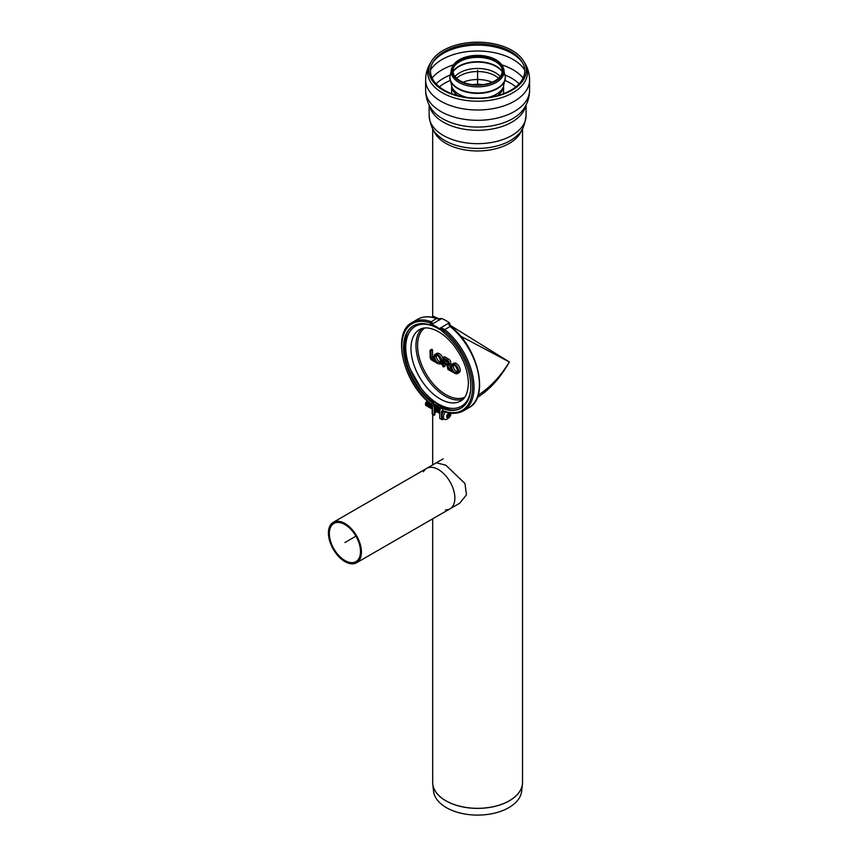 <?xml version="1.0" encoding="UTF-8"?>
<svg xmlns="http://www.w3.org/2000/svg" width="858" height="858" viewBox="0 0 858 858"><rect width="100%" height="100%" fill="white"/><g stroke="black" fill="none" stroke-linecap="round" stroke-linejoin="round"><path stroke-width="1.29" d="M432.7 783.215A44.927 25.933 0 0 0 432.764 784.051L433.537 791.183A44.155 25.493 0 0 0 477.606 815.1A44.155 25.493 0 0 0 521.675 791.183L522.447 784.051A44.927 25.933 0 0 0 522.511 783.215M436.39 462.773L445.838 465.208L464.961 483.483L466.462 494.798L459.727 503.206L450.032 508.805A23.348 13.481 60 0 1 445.506 509.899M439.972 318.672L441.881 318.479L438.588 318.672L432.679 315.937L432.378 317.256M477.316 397.49C489.746 389.661 500.439 377.831 509.373 361.99L450.332 325.407L449.356 322.79L439.275 328.646L444.004 332.925L439.275 328.614A51.094 29.504 -120 0 0 431.799 324.292L441.859 318.49A51.094 29.504 60 0 1 449.356 322.79L449.356 322.801M444.283 51.695A47.126 27.209 0 0 0 433.108 61.958A47.126 27.209 0 0 0 477.606 98.144A47.126 27.209 0 0 0 522.104 61.958A47.126 27.209 0 0 0 444.283 51.695M443.146 50.429A48.724 28.132 0 0 0 431.606 61.047A48.724 28.132 0 0 0 477.606 98.456A48.724 28.132 0 0 0 523.605 61.047A48.724 28.132 0 0 0 443.146 50.429M460.392 335.993L509.373 361.99C500.525 376.415 490.111 387.473 478.142 395.173M434.041 358.505L433.408 358.14A1.201 0.697 60 0 1 432.55 356.671L432.55 349.796L431.703 349.303L430.148 350.203L430.373 351.051L430.995 350.697L430.148 350.203M430.373 351.051L430.373 357.561A1.641 0.944 -120 0 0 431.531 359.577L437.794 363.46A5.416 3.121 -120 0 0 440.508 363.728L442.063 362.827A5.416 3.121 -120 0 0 442.771 362.097M442.771 358.118A5.416 3.121 -120 0 0 436.647 353.453L435.092 354.354A5.416 3.121 -120 0 0 433.976 357.014M442.9 357.561L444.455 356.671L448.713 359.116A2.971 1.716 60 0 1 450.654 361.733A2.971 1.716 60 0 1 450.193 364.114L448.637 365.015A2.971 1.716 -120 0 0 449.088 362.634A2.971 1.716 -120 0 0 447.147 360.017L442.9 357.561L442.9 358.279L446.836 360.564A2.531 1.459 60 0 1 448.616 363.384A2.531 1.459 60 0 1 447.286 364.875L447.973 365.143A2.971 1.716 -120 0 0 448.637 365.015L447.779 365.186M449.581 364.468L450.268 367.878L451.04 368.318M452.541 371.428C450.471 368.286 450.321 365.873 452.102 364.167L453.657 363.266A5.416 3.121 60 0 1 459.062 366.398A5.416 3.121 60 0 1 459.062 372.64L457.507 373.541A5.416 3.121 -120 0 0 457.507 367.288A5.416 3.121 -120 0 0 452.102 364.167A5.416 3.121 -120 0 0 450.986 366.827M445.313 364.017L445.313 365.991L443.747 366.892L443.747 363.116M445.313 360.081L445.313 361.089L448.198 362.752M453.603 365.068A4.204 2.435 -120 0 0 453.389 366.237A4.204 2.435 -120 0 0 457.475 371.782M436.604 355.255A4.204 2.435 -120 0 0 436.379 356.424A4.204 2.435 -120 0 0 440.476 361.969M451.726 410.06A49.335 28.486 60 0 1 440.025 405.63A49.335 28.486 60 0 1 421.686 389.028L421.224 388.438A46.128 26.63 60 0 1 410.628 370.088A46.128 26.63 60 0 1 409.706 331.799A46.128 26.63 60 0 1 437.612 328.206M470.516 391.227A46.128 26.63 60 0 1 438.374 403.957A46.128 26.63 60 0 1 421.224 388.438L410.349 369.401A49.335 28.486 60 0 1 407.11 332.99M443.125 358.676L446.836 360.821L443.125 358.676L443.125 362.344L446.836 364.489A2.242 1.298 -120 0 0 448.423 363.567A2.242 1.298 -120 0 0 446.836 360.821L446.932 361.025C448.273 362.762 448.648 363.76 448.058 364.039A1.802 1.04 60 0 1 447.147 363.942L443.747 361.979L443.125 362.344M445.313 361.089L443.747 361.979L443.747 359.191M447.994 369.337L454.493 373.091L447.994 369.337L447.093 364.961M443.125 362.602L447.082 364.886L443.125 362.602L443.125 366.538L443.747 366.892M442.9 366.398L442.9 358.279M450.268 367.878L448.166 369.176L447.286 364.875L447.973 365.143M448.166 369.176L453.249 372.115L452.402 370.903L454.493 373.091L447.908 369.444L446.997 364.982L443.436 362.934M436.239 362.291L435.392 361.089L436.239 362.291M432.55 349.796L430.995 350.697L430.995 357.561L430.373 357.561M423.477 471.75A23.348 13.481 60 0 1 426.694 468.371A23.348 13.481 60 0 1 438.363 469.53A23.348 13.481 60 0 1 453.614 490.1A23.348 13.481 60 0 1 450.032 508.805L356.596 562.751A23.348 13.481 -120 0 0 360.178 544.047A23.348 13.481 -120 0 0 344.927 523.477A23.348 13.481 -120 0 0 333.258 522.318A23.348 13.481 -120 0 0 333.258 549.27A23.348 13.481 -120 0 0 356.596 562.751M495.045 60.65A24.668 14.243 180 0 1 501.297 66.752A24.668 14.243 180 0 1 477.606 84.963A24.668 14.243 180 0 1 453.914 66.752A24.668 14.243 180 0 1 495.045 60.65M495.913 59.749A25.89 14.951 180 0 1 502.477 66.152A25.89 14.951 180 0 1 477.606 85.274A25.89 14.951 180 0 1 452.734 66.152A25.89 14.951 180 0 1 495.913 59.749M443.2 458.837L426.694 468.371A23.348 13.481 60 0 1 438.363 469.53A23.348 13.481 60 0 1 453.614 490.1A23.348 13.481 60 0 1 450.032 508.805M344.927 524.549A22.018 12.72 60 0 1 359.309 543.961A22.018 12.72 60 0 1 355.941 561.604A22.018 12.72 60 0 1 333.912 548.895A22.018 12.72 60 0 1 333.912 523.455A22.018 12.72 60 0 1 344.927 524.549M443.865 418.94L443.007 419.444A1.062 0.611 180 0 1 441.505 419.444L439.768 418.436L439.768 410.542L440.68 408.429L443.093 408.086L441.012 408.279M443.618 411.079A1.062 0.697 -68.6 0 1 442.749 410.585L442.471 408.44L443.093 408.086A47.565 27.467 -120 0 0 461.25 408.033M443.607 411.079L443.007 411.55A1.062 0.611 180 0 1 441.505 411.55L441.505 419.444M445.774 408.998L446.407 408.633L445.785 409.009M431.07 325.021L430.308 325.021L431.799 325.021L431.799 324.292L430.459 322.361L431.853 324.27L430.48 322.318L431.885 324.249M439.489 318.693L441.58 318.65M438.728 318.683L441.302 318.811M438.642 318.672L441.28 318.833M430.48 322.318L436.411 318.575L441.194 318.876M437.119 318.522L440.926 319.026M436.958 318.5L440.905 319.047M440.208 319.444L436.465 318.543L440.819 319.09M436.743 318.479L440.744 319.133L436.701 318.479M436.679 318.479L440.604 319.219L436.593 318.5M436.572 318.5L440.551 319.251M440.444 319.305L436.507 318.522L440.519 319.262M436.486 318.533L440.422 319.326M436.465 318.543L440.39 319.337L436.454 318.554M436.432 318.565L440.347 319.369M436.872 318.5C429.568 315.959 423.176 316.205 417.717 319.24A51.094 29.504 -120 0 1 436.411 318.575L440.326 319.38M413.685 325.643A47.565 27.467 -120 0 0 405.813 360.285A47.565 27.467 -120 0 0 432.228 401.759L431.606 402.123A47.565 27.467 -120 0 1 405.115 360.36A47.565 27.467 -120 0 1 413.374 325.815A47.565 27.467 -120 0 1 430.169 324.989L431.048 321.664L432.872 323.68M430.973 321.718L432.786 323.734M432.636 323.82L430.93 321.75L432.657 323.798M430.92 321.761L432.604 323.831L430.898 321.771M432.529 323.874L430.855 321.804L432.561 323.863M430.845 321.825L432.453 323.916M430.791 321.868L432.378 323.959M430.748 321.922L432.357 323.981M430.727 321.943L432.282 324.024M430.652 322.04L432.26 324.034M432.153 324.099L430.619 322.082L432.185 324.077M430.609 322.104L432.132 324.109L430.587 322.115M430.577 322.136L432.078 324.142L430.534 322.2M430.308 322.844L431.799 324.41L430.298 323.005L431.799 324.41L430.298 322.983L430.523 322.222L431.982 324.195M431.048 321.664L430.63 322.061L431.048 321.664A51.094 29.504 -120 0 0 412.355 322.34C390.916 332.775 403.571 384.384 431.413 404.343L432.228 405.898A1.062 0.611 -179.6 0 0 432.539 406.338L431.317 403.936A50.032 28.893 -120 0 1 401.78 347.19A50.032 28.893 -120 0 1 430.298 322.983L430.523 322.222L431.906 324.238M430.437 322.404L431.799 324.345L430.448 322.383M430.416 322.458L431.799 324.313L430.426 322.426M430.394 322.501L431.799 324.345M430.362 322.619L431.799 324.356L430.362 322.587M430.351 322.662L431.799 324.399M431.799 324.421L430.308 322.951M430.319 322.801L430.523 322.222M444.004 332.925L444.004 330.888L439.275 328.635L444.004 330.866L444.144 333.054A47.565 27.467 -120 0 1 469.401 374.603A47.565 27.467 -120 0 1 460.939 408.215A47.565 27.467 -120 0 1 442.471 408.44L442.749 410.585L441.505 411.55M444.004 330.92L439.275 328.646M443.189 411.046L443.103 411.143A1.062 0.697 -68.6 0 1 442.749 410.585A50.032 28.893 -120 0 0 472.533 388.181A50.032 28.893 -120 0 0 444.004 330.888L439.275 328.625L444.004 330.866L444.744 329.59L440.84 327.713M450.193 326.448L448.477 323.305L450.171 326.458L444.637 329.654L444.004 330.823L439.307 328.603M444.015 330.78L439.328 328.582L444.015 330.748M444.015 330.727L439.425 328.528M444.026 330.662L439.457 328.507L444.036 330.641M444.036 330.62L439.511 328.485M444.047 330.587L439.532 328.464M444.047 330.566L439.553 328.453L444.101 330.416M444.112 330.384L439.757 328.335L444.112 330.362M444.122 330.341L439.811 328.303L444.133 330.319M444.144 330.298L439.854 328.282M444.154 330.266L439.886 328.26L444.187 330.201M444.208 330.18L439.982 328.206L444.219 330.158M444.229 330.137L440.036 328.174L444.326 329.987M444.401 329.89L440.229 328.056M444.412 329.869L440.358 327.981L444.465 329.815M444.476 329.804L440.454 327.928L444.498 329.783M444.508 329.762L440.508 327.906M444.562 329.719L440.529 327.885M440.604 327.842L444.616 329.676M444.637 329.654L440.787 327.745M444.723 329.601L440.808 327.724M450.643 326.437L449.206 322.876L450.654 326.448C478.013 346.932 489.929 397.426 468.811 407.743L463.449 410.832A51.094 29.504 -120 0 0 472.447 374.313A51.094 29.504 -120 0 0 444.755 329.579L440.948 327.649M468.811 407.743A51.094 29.504 -120 0 0 477.799 371.214A51.094 29.504 -120 0 0 450.107 326.49L448.284 323.412M448.402 323.348L450.139 326.469L448.38 323.359M450.15 326.469L448.423 323.327M450.203 326.437L448.498 323.284M450.257 326.415L448.53 323.273M448.627 323.209L450.3 326.405L448.605 323.23M450.311 326.405L448.702 323.166M450.364 326.394L448.777 323.123M450.418 326.383L448.798 323.112M448.906 323.058L450.471 326.383L448.873 323.069M450.493 326.394L448.981 323.016M449.077 322.951L450.579 326.415L449.002 322.994M449.184 322.898L450.632 326.437L449.152 322.908M449.281 322.844L450.675 326.469L449.249 322.855M450.686 326.48L449.71 323.766M450.761 326.533L450.514 325.901M431.799 325.021A50.214 28.99 60 0 1 439.275 329.333M440.497 405.898L440.486 407.84M441.119 406.242L441.098 408.183M431.606 402.123L433.558 404.504L434.287 407.368L434.223 415.24L432.486 414.21A1.062 0.611 -179.6 0 1 432.175 413.771L432.228 405.898A1.062 0.611 -179.6 0 1 432.432 405.544M432.228 401.759L434.18 404.139L434.909 407.003L434.845 414.875L434.223 415.24M431.778 404.365L431.778 404.365A2.638 1.523 -60 0 0 430.448 407.25A2.638 1.523 -60 0 0 431.338 408.569M436.593 411.69L434.867 412.698M434.899 406.51L437.398 405.544L437.955 406.381M437.333 406.016L437.054 405.416M438.813 412.891A2.638 1.523 -60 0 1 437.923 411.561A2.638 1.523 -60 0 1 439.789 408.322A2.638 1.523 -60 0 1 441.087 408.183M438.545 411.733A2.199 1.276 -60 0 1 438.545 411.561A2.199 1.276 -60 0 1 440.1 408.869A2.199 1.276 -60 0 1 440.251 408.794A2.638 1.523 -60 0 0 438.545 411.926A2.638 1.523 -60 0 0 439.435 413.245M437.923 411.368A2.199 1.276 -60 0 1 437.923 411.207A2.199 1.276 -60 0 1 439.478 408.505A2.199 1.276 -60 0 1 439.628 408.429M438.191 412.526A2.638 1.523 -60 0 1 437.301 411.207A2.638 1.523 -60 0 1 439.167 407.968A2.638 1.523 -60 0 1 440.765 408.086M437.301 411.014A2.199 1.276 -60 0 1 437.301 410.843A2.199 1.276 -60 0 1 438.856 408.151A2.199 1.276 -60 0 1 439.006 408.065M437.569 412.172A2.638 1.523 -60 0 1 436.668 410.843A2.638 1.523 -60 0 1 438.545 407.604A2.638 1.523 -60 0 1 440.133 407.722M436.679 410.65A2.199 1.276 -60 0 1 436.668 410.489A2.199 1.276 -60 0 1 438.234 407.786A2.199 1.276 -60 0 1 438.384 407.711M436.947 411.808A2.638 1.523 -60 0 1 436.046 410.489A2.638 1.523 -60 0 1 437.923 407.25A2.638 1.523 -60 0 1 439.511 407.357M436.057 410.296A2.199 1.276 -60 0 1 436.046 410.124A2.199 1.276 -60 0 1 437.612 407.432A2.199 1.276 -60 0 1 437.752 407.346M436.325 411.454A2.638 1.523 -60 0 1 435.424 410.124A2.638 1.523 -60 0 1 437.301 406.885A2.638 1.523 -60 0 1 438.888 407.003M435.435 409.931A2.199 1.276 -60 0 1 435.424 409.77A2.199 1.276 -60 0 1 436.979 407.067A2.199 1.276 -60 0 1 437.13 406.992M442.235 411.625A2.199 1.276 -60 0 1 442.857 410.918L442.385 411.186M441.548 411.572A2.638 1.523 -60 0 1 442.17 410.714M439.768 413.524A2.638 1.523 -60 0 1 439.167 412.28A2.638 1.523 -60 0 1 439.768 410.349M439.167 412.087A2.199 1.276 -60 0 1 439.167 411.926A2.199 1.276 -60 0 1 439.779 410.145M449.249 413.545L447.619 414.8L447.093 416.677M447.039 416.248L448.466 417.074L447.715 417.556L447.125 416.698M450.439 414.478A2.638 1.523 -60 0 1 447.64 417.964A2.638 1.523 -60 0 1 447.64 414.232A2.638 1.523 -60 0 1 450.439 414.478M449.517 413.706L448.97 413.76M447.125 416.087L448.509 414.157L450.021 415.015L449.603 414.124M450.021 415.015L449.71 415.508L448.208 414.639M448.101 414.929L449.71 415.508M449.603 415.798L448.015 415.433M447.565 416.001L449.066 416.87L449.517 416.302M449.066 416.87L447.168 416.076M447.157 419.058A5.287 3.057 -60 0 1 446.814 419.24A5.287 3.057 -60 0 1 444.519 419.315A5.287 3.057 -60 0 1 445.399 411.947M444.519 419.315L443.06 418.479A5.287 3.057 -60 0 1 443.725 411.379M425.471 404.182A2.199 1.276 -60 0 1 425.461 404.011A2.199 1.276 -60 0 1 427.016 401.319A2.199 1.276 -60 0 1 427.166 401.233M430.094 407.85A2.638 1.523 -60 0 1 429.193 406.531A2.638 1.523 -60 0 1 430.555 403.668M429.826 406.692A2.199 1.276 -60 0 1 429.826 406.531A2.199 1.276 -60 0 1 431.048 404.064M429.204 406.338A2.199 1.276 -60 0 1 429.193 406.166A2.199 1.276 -60 0 1 430.512 403.635M429.472 407.496A2.638 1.523 -60 0 1 428.571 406.166A2.638 1.523 -60 0 1 430.019 403.239M428.582 405.973A2.199 1.276 -60 0 1 428.571 405.813A2.199 1.276 -60 0 1 429.987 403.206M427.949 405.813A2.638 1.523 -60 0 1 429.493 402.799A2.199 1.276 -60 0 0 427.949 405.448L427.949 405.813A2.638 1.523 -60 0 0 428.85 407.132M428.228 406.778A2.638 1.523 -60 0 1 427.327 405.448A2.638 1.523 -60 0 1 428.968 402.359A2.199 1.276 -60 0 0 428.882 402.391L428.957 402.348M427.338 405.255A2.199 1.276 -60 0 1 427.327 405.094A2.199 1.276 -60 0 1 428.882 402.391M427.606 406.413A2.638 1.523 -60 0 1 426.705 405.094A2.638 1.523 -60 0 1 428.464 401.919L428.26 402.037A2.199 1.276 -60 0 1 428.41 401.952M426.716 404.901A2.199 1.276 -60 0 1 426.705 404.729A2.199 1.276 -60 0 1 428.26 402.037M426.984 406.059A2.638 1.523 -60 0 1 426.083 404.729A2.638 1.523 -60 0 1 427.949 401.49A2.638 1.523 -60 0 1 427.97 401.49M426.094 404.536A2.199 1.276 -60 0 1 426.083 404.375A2.199 1.276 -60 0 1 427.638 401.673A2.199 1.276 -60 0 1 427.788 401.598M426.362 405.695A2.638 1.523 -60 0 1 425.461 404.375A2.638 1.523 -60 0 1 427.327 401.136A2.638 1.523 -60 0 1 427.488 401.051M434.899 409.051A2.638 1.523 -60 0 1 436.668 406.531A2.638 1.523 -60 0 1 438.266 406.638M435.703 411.089A2.638 1.523 -60 0 1 434.888 410.349M434.899 408.74A2.199 1.276 -60 0 1 436.357 406.713A2.199 1.276 -60 0 1 436.507 406.628M434.909 407.282A2.638 1.523 -60 0 1 436.046 406.166A2.638 1.523 -60 0 1 437.644 406.284M434.909 407.1A2.199 1.276 -60 0 1 435.735 406.349A2.199 1.276 -60 0 1 435.885 406.274M436.121 405.566A2.638 1.523 -60 0 1 437.022 405.92M432.207 409.159A2.638 1.523 -60 0 1 431.692 407.968A2.638 1.523 -60 0 1 432.228 406.134M431.692 407.775A2.199 1.276 -60 0 1 431.692 407.604A2.199 1.276 -60 0 1 432.228 405.931M431.96 408.934A2.638 1.523 -60 0 1 431.07 407.604A2.638 1.523 -60 0 1 432.057 405.126M431.07 407.411A2.199 1.276 -60 0 1 431.07 407.25A2.199 1.276 -60 0 1 432.014 405.051M430.448 407.057A2.199 1.276 -60 0 1 430.448 406.885A2.199 1.276 -60 0 1 431.724 404.386M430.716 408.215A2.638 1.523 -60 0 1 429.826 406.885A2.638 1.523 -60 0 1 431.102 404.097M477.606 70.324L477.606 84.963M344.927 542.535L355.941 536.175M441.355 364.586L444.176 362.955M432.764 784.051A44.927 25.933 0 0 0 477.606 808.386A44.927 25.933 0 0 0 522.447 784.051L522.533 782.378A44.927 25.944 180 0 1 494.798 806.348A44.927 25.944 180 0 1 445.838 800.729A44.927 25.944 180 0 1 432.679 782.378L432.764 784.051M433.526 130.019A44.927 25.944 0 0 0 445.838 143.361A44.927 25.944 0 0 0 490.69 149.828A44.927 25.944 0 0 0 521.685 130.019M529.579 90.294A51.973 30.009 0 0 1 477.606 120.302A51.973 30.009 0 0 1 425.632 90.294C425.707 97.008 427.606 103.142 431.306 108.698A49.592 28.636 0 0 0 477.606 127.059A49.592 28.636 0 0 0 523.906 108.698C527.606 103.142 529.504 97.008 529.579 90.294L529.579 79.998A51.973 30.009 0 0 1 477.606 110.006A51.973 30.009 0 0 1 425.632 79.998C425.686 73.842 427.305 68.136 430.491 62.902A49.914 28.818 0 0 0 477.606 101.212A49.914 28.818 0 0 0 524.731 62.902C527.906 68.136 529.525 73.842 529.579 79.998M429.493 105.652A48.456 27.971 0 0 0 477.606 130.309A48.456 27.971 0 0 0 525.718 105.652M429.15 104.987L429.15 115.691A48.456 27.971 0 0 0 477.606 143.661A48.456 27.971 0 0 0 526.061 115.691L526.061 104.987M429.15 115.691C430.373 125.182 433.054 131.488 437.172 134.62A46.15 26.652 0 0 0 477.606 148.423A46.15 26.652 0 0 0 518.039 134.62L518.06 134.599M515.83 86.851A46.686 26.952 0 0 0 510.617 83.269A46.686 26.952 0 0 0 505.147 80.566M450.064 80.566A46.686 26.952 0 0 0 444.594 83.269A46.686 26.952 0 0 0 439.382 86.851M519.111 83.827A48.027 27.724 0 0 0 511.561 78.175A48.027 27.724 0 0 0 505.276 75.118M449.935 75.118A48.027 27.724 0 0 0 436.111 83.827M523.101 78.035A50.214 28.99 0 0 0 513.116 69.798A50.214 28.99 0 0 0 501.716 64.865M453.496 64.865A50.214 28.99 0 0 0 442.095 69.798A50.214 28.99 0 0 0 432.11 78.035M524.71 69.948A50.214 28.99 0 0 0 513.116 59.502A50.214 28.99 0 0 0 442.095 59.502A50.214 28.99 0 0 0 430.512 69.948M522.629 62.881A48.316 27.896 0 0 0 511.765 53.282A48.316 27.896 0 0 0 443.447 53.282A48.316 27.896 0 0 0 432.582 62.881M464.736 397.275A40.079 23.145 60 0 1 425.89 373.509A40.079 23.145 60 0 1 424.731 327.981M462.977 399.324A41.227 23.799 60 0 1 445.12 396.074A41.227 23.799 60 0 1 418.94 362.108A41.227 23.799 60 0 1 422.082 328.485M440.133 398.949A41.227 23.799 60 0 1 413.202 362.612A41.227 23.799 60 0 1 419.519 329.579C423.691 327.123 429.15 327.381 435.907 330.373C442.16 333.344 448.091 338.32 453.7 345.302C463.148 357.754 468.039 370.452 468.382 383.376C467.825 396.718 462.687 399.989 460.746 400.986A41.227 23.799 60 0 1 440.133 398.949M457.775 370.935A4.644 2.681 -120 0 0 452.852 364.8A4.644 2.681 -120 0 0 452.852 371.375A4.644 2.681 -120 0 0 457.775 370.935M457.775 370.742A4.204 2.435 60 0 1 456.906 372.501A4.204 2.435 60 0 1 453.668 371.375A4.204 2.435 60 0 1 451.834 367.138A4.204 2.435 60 0 1 452.702 365.208A4.204 2.435 60 0 1 454.654 365.336M447.125 361.014L443.436 359.009M446.836 364.489L448.294 363.288M448.423 363.374A1.802 1.04 60 0 1 448.058 364.039M454.804 373.273L457.507 373.541A5.416 3.121 -120 0 1 454.804 373.273M446.836 360.564L448.713 359.116M452.048 370.699L448.713 368.779L447.983 365.197M440.776 361.111A4.644 2.681 -120 0 0 435.843 354.987A4.644 2.681 -120 0 0 435.843 361.561A4.644 2.681 -120 0 0 440.776 361.111M440.776 360.928A4.204 2.435 60 0 1 439.907 362.687A4.204 2.435 60 0 1 436.658 361.55A4.204 2.435 60 0 1 434.824 357.325A4.204 2.435 60 0 1 435.692 355.394A4.204 2.435 60 0 1 437.644 355.523M431.531 359.845L437.483 363.277L431.531 359.845A1.963 1.137 60 0 1 430.148 357.432L430.148 350.922M435.049 360.886L431.853 359.041L431.531 359.577M433.408 358.14L431.853 359.041A1.201 0.697 60 0 1 430.995 357.561L432.55 356.671M430.148 357.432L431.628 360.038L437.58 363.481L440.508 363.728A5.416 3.121 -120 0 0 440.508 357.475A5.416 3.121 -120 0 0 435.092 354.354C433.311 356.049 433.462 358.472 435.542 361.615M430.019 350.482L430.148 357.078M453.657 67.321A25.257 14.586 180 0 1 459.749 61.637A25.257 14.586 180 0 1 495.474 61.637A25.257 14.586 180 0 1 501.555 67.321M452.97 71.439A26.426 15.262 180 0 1 458.923 66.173A26.426 15.262 180 0 1 496.289 66.173A26.426 15.262 180 0 1 502.241 71.439M453.013 71.793A26.426 15.262 180 0 1 458.923 66.581A26.426 15.262 180 0 1 496.289 66.581A26.426 15.262 180 0 1 502.198 71.793M455.051 76.491A25.247 14.575 180 0 1 459.759 72.726A25.247 14.575 180 0 1 500.16 76.491M456.671 78.26A24.668 14.243 180 0 1 460.167 75.718A24.668 14.243 180 0 1 495.045 75.718A24.668 14.243 180 0 1 498.541 78.26M463.116 82.239A24.668 14.243 180 0 1 492.095 82.239M472.426 84.642A23.284 13.438 180 0 1 482.786 84.642M503.56 86.497A25.987 15.004 180 0 1 497.114 95.699M458.097 95.699A25.987 15.004 180 0 1 451.651 86.497M505.351 77.166A27.746 16.023 180 0 1 505.351 77.359L503.26 87.216A26.491 15.294 180 0 1 487.891 97.49M467.32 97.49A26.491 15.294 180 0 1 451.951 87.216L449.86 77.359A27.746 16.023 180 0 1 449.86 77.359A27.746 16.023 180 0 1 449.86 77.166M505.351 77.359A27.746 16.023 180 0 1 505.351 77.37A27.746 16.023 180 0 1 477.606 93.393A27.746 16.023 180 0 1 449.86 77.37L449.86 76.963A27.746 16.023 180 0 0 477.606 92.986A27.746 16.023 180 0 0 505.351 76.963L505.351 77.37M502.477 66.152L503.045 67.289A26.491 15.294 180 0 1 477.606 86.851A26.491 15.294 180 0 1 452.166 67.289L449.86 76.963M443.007 411.55L443.007 412.484M443.007 418.447L443.007 419.444M434.716 402.102L433.365 402.874M438.76 404.869L438.738 406.842M432.539 406.338L432.486 414.21M436.904 403.668L434.566 405.03M434.909 407.003L434.287 407.368M438.502 404.719L438.492 406.703M432.679 128.636L432.679 315.937M432.679 414.328L432.679 464.907M432.679 518.822L432.679 782.378M522.533 128.636L522.533 782.378M526.061 115.691C524.839 125.182 522.157 131.488 518.039 134.62M431.606 61.047L430.491 62.902M523.605 61.047L524.731 62.902M425.632 90.294L425.632 79.998M452.702 365.208C452.82 365.487 454.933 362.795 457.646 370.753L456.906 372.501M443.436 366.859L442.771 366.473L442.771 357.85M435.692 355.394C435.81 355.662 437.923 352.97 440.647 360.939L439.907 362.687M451.619 86.422L451.619 93.629M503.592 86.422L503.592 93.629M503.045 67.289L505.351 76.963M452.734 66.152L452.166 67.289M426.694 468.371L333.258 522.318M445.913 408.451L445.248 408.837M441.302 408.065L440.68 408.429M417.717 319.24L412.355 322.34M443.114 411.143C450.879 414.146 457.657 414.039 463.449 410.832M436.829 403.625L434.534 404.944L436.829 403.625M446.814 419.24C449.742 417.61 451.104 415.486 450.911 412.837"/></g></svg>
